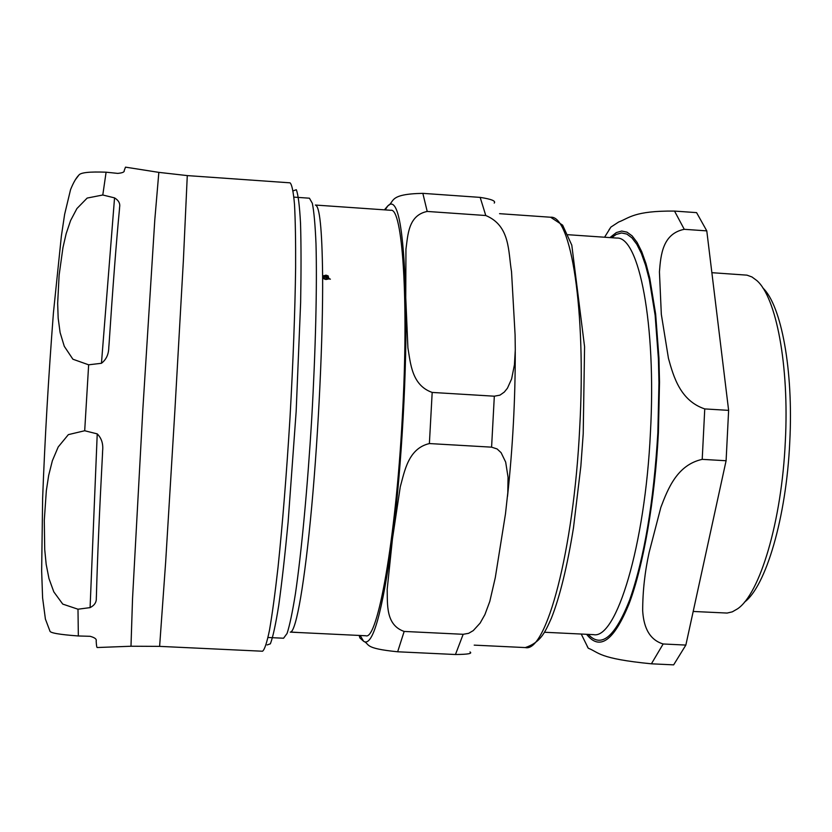 <?xml version="1.0" encoding="UTF-8"?>
<svg xmlns="http://www.w3.org/2000/svg" width="832" height="832" viewBox="0 0 832 832"><rect width="100%" height="100%" fill="white"/><g stroke="black" fill="none" stroke-linecap="round" stroke-linejoin="round"><path stroke-width="1.25" d="M158.808 172.37L125.507 167.149L124.186 170.633C124.602 172.026 122.46 172.942 117.738 173.389L106.101 172.193C89.596 171.569 80.517 172.546 78.853 175.126C76.097 177.913 73.33 182.749 70.554 189.634L64.626 214.354L61.37 236.101L53.446 312.603C48.464 377.312 44.855 439.254 42.63 498.41L41.652 571.012L42.598 597.865L45.406 619.091L49.91 631.01C49.93 632.923 59.415 634.577 78.343 635.97L90.116 636.303C94.765 637.593 96.782 639.122 96.169 640.9C96.398 645.466 96.762 647.67 97.271 647.525L130.957 646.246M90.085 607.62L77.99 609.211L62.754 604.105L53.81 591.864L48.974 578.573L46.176 564.335L44.72 549.526L44.294 520.291L46.332 490.703L48.662 475.446L52.374 460.71L58.209 446.961L68.359 434.626L84.698 430.747L97.23 433.878C101.577 438.204 103.366 443.872 102.617 450.892L102.534 453.294C99.382 512.626 97.334 560.425 96.387 596.69L96.304 598.125C96.554 602.222 94.484 605.394 90.085 607.62L97.23 433.878M101.452 363.282L88.65 364.811L72.904 359.226L64.282 346.32L60.112 332.571L58.167 318.146L57.658 303.399L59.124 275.111L62.972 247.51L66.154 233.678L70.585 220.563L76.908 208.572L87.162 198.068L102.794 195L114.546 197.881C118.612 200.377 120.307 203.445 119.61 207.095L119.538 208.447C116.366 241.29 112.85 286.78 109.002 344.926L108.784 347.381C108.69 354.297 106.246 359.59 101.452 363.282L114.546 197.881M78.853 175.126L75.244 179.889M744.38 602.222C765.752 586.633 786.375 517.535 789.766 441.917C793.562 370.053 781.269 305.23 762.85 287.945M663.156 643.978C647.442 639.226 643.5 623.99 642.678 610.782C642.689 591.344 644.842 571.875 649.147 552.375L660.837 507.416C667.961 488.592 677.238 464.849 702.208 459.358L726.097 460.741L685.849 645.081L663.156 643.978L651.404 663.811L673.65 664.862L685.849 645.081M704.756 408.918C680.482 400.785 673.629 377.094 668.45 358.363L661.326 314.33L659.433 271.856C660.764 254.53 662.75 233.688 684.258 229.31L706.784 230.88L728.624 410.363L704.756 408.918L702.208 459.358M587.278 646.526L588.255 648.222C599.352 652.496 598.01 658.538 651.404 663.811M706.784 230.88L696.582 212.628L674.523 211.078C633.963 210.683 629.127 218.15 618.686 221.998L610.906 227.074L608.93 229.986M726.097 460.741L728.624 410.363M693.191 611.458L727.137 613.059L732.285 611.853L737.506 608.858C759.803 594.017 781.737 521.425 785.325 441.428C789.35 365.362 776.194 297.263 756.808 280.54L751.962 276.962L746.99 275.153L711.87 272.688M290.243 632.122L365.841 635.762C377.541 640.702 395.845 539.718 402.314 417.342C408.99 300.279 402.49 207.376 390.853 210.288L315.349 205.046C319.654 205.702 322.078 229.143 322.608 275.382L323.575 275.85L325.998 275.142L328.151 275.891L328.786 278.387L330.387 279.178L328.442 278.793L326.03 279.542L323.877 278.772L322.618 275.954C323.055 336.471 318.604 431.538 311.657 507.177C304.71 582.941 296.338 630.053 290.763 632.029L297.658 632.455L290.711 632.05M469.986 651.945C472.732 653.557 467.886 654.41 455.458 654.514L397.654 651.778C362.721 648.284 370.458 644.28 363.626 641.285L359.882 637.926L359.185 635.534M491.587 447.158L429.385 443.56C408.138 448.531 404.612 471.38 400.265 486.866L392.475 538.762L387.192 589.274C387.577 604.198 385.538 625.019 404.165 631.436L463.174 634.296L468.614 633.329L473.242 630.625L480.095 623.137L484.91 614.588L489.798 601.422L495.279 577.699L505.482 513.843L507.801 492.7L508.05 477.214L505.679 462.114L501.103 452.681L497.11 448.958L491.587 447.158L494.322 396.198L499.97 395.138L504.306 392.07L507.458 388.17L511.618 378.914L514.426 364.842L515.289 349.95L515.081 334.734L511.524 271.648C508.134 251.784 510.484 225.826 485.774 215.519L480.168 197.392C491.4 199.118 496.09 201.011 494.229 203.07M384.436 209.841L387.785 205.92C394.95 201.906 387.92 194.002 422.843 193.357L480.168 197.392M485.774 215.519L427.211 211.442C408.138 215.353 407.93 235.217 405.943 249.278L405.756 297.69L407.909 347.849C410.571 363.064 411.611 385.247 432.182 392.434L494.322 396.198M295.703 632.341L292.146 632.122L295.703 632.341M295.35 632.32L291.574 632.122L295.35 632.341M327.777 278.97L328.359 277.482L325.998 275.621L324.178 276.151L328.193 278.106L328.359 277.482L328.203 278.481M328.037 279.094L328.193 278.106M324.095 276.671L324.178 276.151M327.735 279.25L327.85 278.512L323.835 276.546L323.669 277.17L324.345 278.46L326.03 279.042L327.85 278.512M323.575 277.784L323.554 278.481M322.608 275.382L322.618 275.954M328.328 277.191L328.858 278.262M323.17 276.734L323.825 276.567M323.014 277.389L323.242 276.255M328.702 278.918L328.786 278.387M323.43 276.858L323.575 275.85M283.566 638.227L287.071 633.454C289.682 625.425 292.458 612.186 295.422 593.736C301.423 552.822 307.528 488.051 311.688 419.11C315.64 350.147 317.158 285.116 315.994 243.776C315.214 225.108 313.997 211.63 312.354 203.351L309.452 198.203L293.883 197.122M77.99 609.211L78.343 635.97M88.65 364.811L84.698 430.747M106.101 172.193L102.794 195M290.046 182.832C291.886 184.444 293.374 191.61 294.497 204.339C295.36 220.303 295.745 241.415 295.62 267.665C295.038 311.449 293.155 361.504 289.994 417.83C286.541 474.146 282.537 524.077 277.992 567.622C275.038 593.705 272.189 614.63 269.454 630.386C266.843 642.897 264.534 649.844 262.517 651.227L159.619 646.37L165.672 561.86L174.855 411.07L183.394 260.239L187.283 175.594L290.046 182.832M267.124 644.946L270.369 643.822C272.886 637.343 275.673 624.53 278.73 605.384C281.861 582.702 284.991 554.954 288.111 522.132L296.15 411.559L300.633 302.567C301.194 270.858 301.163 244.431 300.529 223.298C299.582 205.764 298.178 194.574 296.317 189.717L293.093 190.882M187.283 175.594L158.839 172.37L154.794 219.898L142.854 409.188L132.538 598.572L130.988 646.235L159.619 646.37M586.602 634.306C599.716 651.102 613.881 640.91 629.106 603.71C643.375 565.947 654.919 500.313 658.393 432.65L659.516 382.096L658.944 357.989L655.647 314.07L649.74 278.002L645.954 263.526L641.711 251.628L637.094 242.414L632.164 235.914L627.006 232.149L621.702 231.057L616.325 232.565L609.918 237.598M684.258 229.31L674.523 211.078M588.286 634.39C601.276 648.565 615.098 637 629.741 599.716C644.301 557.96 653.671 502.278 657.852 432.692L658.965 382.647L658.403 358.79L655.138 315.307L649.303 279.573L645.559 265.221L641.368 253.417L636.792 244.275L631.904 237.827L626.808 234.062L621.556 232.96L616.221 234.437L611.603 237.713M592.883 634.618L593.476 634.639C616.169 639.714 645.133 546.073 650.437 432.453C656.448 323.762 638.903 236.215 616.782 238.066L616.19 238.025M360.173 635.492L363.626 641.285C372.642 647.369 382.252 613.194 392.475 538.762C401.752 467.116 407.274 366.517 405.756 297.69C403.603 226.522 397.602 195.936 387.785 205.92L385.185 209.893M397.654 651.778L404.165 631.436M429.385 443.56L432.182 392.434M427.211 211.442L422.843 193.357M455.458 654.514L463.174 634.296M324.262 279.032L324.345 278.46M328.047 276.567L328.151 275.891M579.717 427.669C573.706 551.481 546.021 653.006 525.304 647.577C540.696 642.387 544.929 632.559 551.408 618.134C559.863 596.721 567.216 566.602 573.487 527.769L580.85 466.242L583.211 433.794L584.574 346.715L571.792 245.138L562.63 225.15L550.597 217.235C570.866 214.874 586.3 309.286 579.717 427.669M102.617 450.892L102.419 455.437M96.429 595.39L96.304 598.125M119.61 207.095L119.413 209.674M109.148 342.742L108.784 347.381M610.906 227.074L604.562 237.224M581.235 634.046L588.255 648.222M616.782 238.066L567.965 234.707M593.476 634.639L544.606 632.258M359.164 635.44L359.882 637.926M515.258 351.582C515.32 399.443 512.73 447.72 507.51 496.423M550.597 217.235L499.564 213.678M525.304 647.577L474.209 645.133M283.587 638.227L268.008 637.489"/></g></svg>

